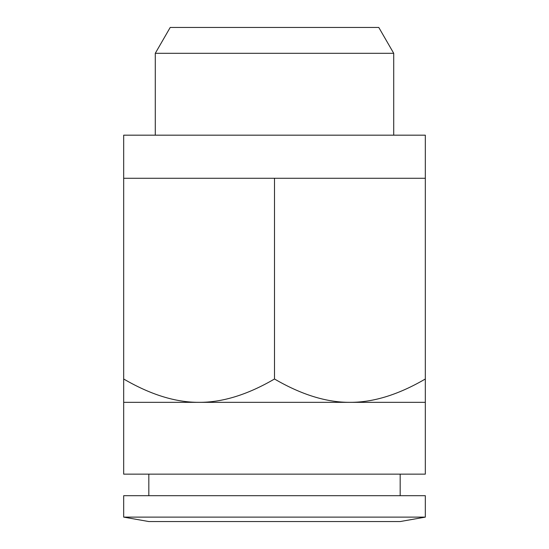<?xml version="1.0" encoding="UTF-8"?>
<svg xmlns="http://www.w3.org/2000/svg" width="549" height="549" viewBox="0 0 549 549"><rect width="100%" height="100%" fill="white"/><g stroke="black" fill="none" stroke-linecap="round" stroke-linejoin="round"><path stroke-width="0.82" d="M123.683 379.002L123.683 402.335L349.905 402.335C326.518 402.472 301.38 394.69 274.5 379.002C247.62 394.69 222.482 402.472 199.095 402.335C175.701 402.472 150.563 394.69 123.683 379.002L123.683 135.178L425.317 135.178L425.317 379.002C398.437 394.69 373.299 402.472 349.905 402.335L425.317 402.335L425.317 379.002M123.683 402.335L123.683 474.151L425.317 474.151L425.317 402.335M274.5 517.117L425.317 517.117L425.317 495.699L123.683 495.699L123.683 517.117L274.5 517.117M123.683 517.117L148.82 521.55L400.18 521.55L425.317 517.117M393.715 53.301L378.789 27.45L170.211 27.45L155.285 53.301L393.715 53.301L393.715 135.178M274.5 379.002L274.5 178.267L425.317 178.267M123.683 178.267L274.5 178.267M400.18 495.699L400.18 474.151M155.285 135.178L155.285 53.301M148.82 495.699L148.82 474.151"/></g></svg>
